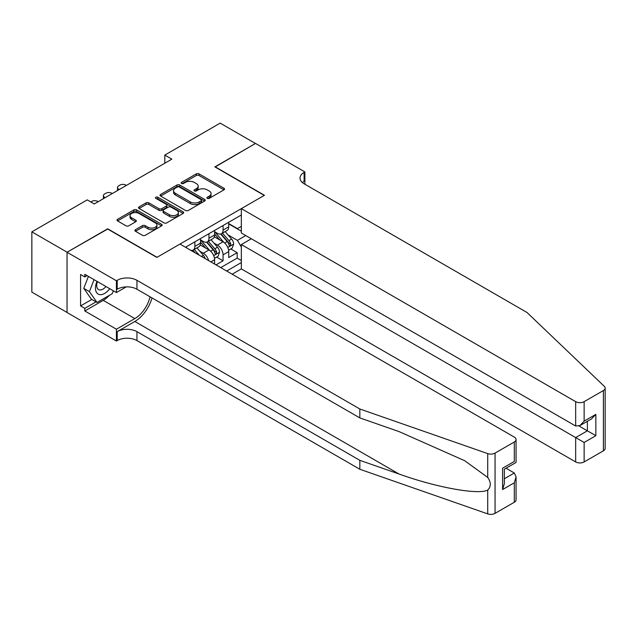 <?xml version="1.0" encoding="UTF-8"?>
<svg xmlns="http://www.w3.org/2000/svg" width="637" height="637" viewBox="0 0 637 637"><rect width="100%" height="100%" fill="white"/><g stroke="black" fill="none" stroke-linecap="round" stroke-linejoin="round"><path stroke-width="0.96" d="M207.312 198.354A1.37 0.788 0 0 0 209.247 198.354L223.961 189.866A1.959 1.131 0 0 0 224.535 189.062A1.959 1.131 0 0 0 223.961 188.265L199.039 173.877A1.959 1.131 0 0 0 196.268 173.877L181.553 182.365A1.37 0.788 0 0 0 181.155 182.93A1.37 0.788 0 0 0 181.553 183.488A1.37 0.788 0 0 0 183.496 183.488L185.399 182.389A6.266 3.615 0 0 1 194.261 182.389L196.339 183.583A6.266 3.615 0 0 1 198.171 186.147A6.266 3.615 0 0 1 196.339 188.703L194.436 189.802A1.37 0.788 0 0 0 194.03 190.359A1.37 0.788 0 0 0 194.436 190.925A1.37 0.788 0 0 0 196.371 190.925L198.274 189.826A6.266 3.615 0 0 1 207.136 189.826L209.215 191.02A6.266 3.615 0 0 1 211.054 193.576A6.266 3.615 0 0 1 209.215 196.14L207.312 197.239A1.37 0.788 0 0 0 206.906 197.796A1.37 0.788 0 0 0 207.312 198.354L207.312 197.239M135.482 229.678A1.959 1.131 0 0 0 134.909 230.475A1.959 1.131 0 0 0 135.482 231.271L142.473 235.308A1.959 1.131 0 0 0 145.244 235.308L161.583 225.88A1.959 1.131 0 0 0 162.156 225.076A1.959 1.131 0 0 0 161.583 224.28L136.652 209.892A1.959 1.131 0 0 0 133.889 209.892L117.55 219.319A1.959 1.131 0 0 0 116.977 220.123A1.959 1.131 0 0 0 117.55 220.92L125.991 225.801A1.959 1.131 0 0 0 128.762 225.801L135.753 221.764A1.959 1.131 0 0 0 136.326 220.959A1.959 1.131 0 0 0 135.753 220.163L131.564 217.743A5.239 3.026 0 0 1 130.036 215.609A5.239 3.026 0 0 1 133.268 212.814A5.239 3.026 0 0 1 138.977 213.467L155.388 222.942A5.239 3.026 0 0 1 156.917 225.076A5.239 3.026 0 0 1 153.684 227.871A5.239 3.026 0 0 1 147.975 227.218L145.244 225.641A1.959 1.131 0 0 0 142.473 225.641L135.482 229.678L135.482 231.271M107.677 229.041L67.116 252.212L31.85 231.852L31.85 292.12L67.044 312.441M107.677 228.794L157.052 257.3L264.267 195.4L214.892 166.894L255.445 143.476L220.179 123.116L164.808 155.086L164.808 163.231M31.85 231.852L87.221 199.883L94.276 203.951L171.863 159.154L164.808 155.086M185.534 210.449A1.959 1.131 0 0 0 188.305 210.449L204.644 201.013A1.959 1.131 0 0 0 205.218 200.217A1.959 1.131 0 0 0 204.644 199.413L179.722 185.025A1.959 1.131 0 0 0 176.951 185.025L160.612 194.46A1.959 1.131 0 0 0 160.038 195.256A1.959 1.131 0 0 0 160.612 196.061L185.534 210.449M156.383 198.656A1.37 0.788 0 0 1 157.777 198.848L157.777 197.215L183.114 211.85A1.959 1.131 0 0 1 183.687 212.647A1.959 1.131 0 0 1 183.114 213.443L166.775 222.878A1.959 1.131 0 0 1 164.004 222.878L139.081 208.49L139.081 206.89A1.959 1.131 0 0 0 138.508 207.694A1.959 1.131 0 0 0 139.081 208.49M139.081 206.89L146.072 202.853A1.959 1.131 0 0 1 148.843 202.853L158.947 208.689A1.959 1.131 0 0 0 161.718 208.689L166.361 206.014A1.959 1.131 0 0 0 166.934 205.21A1.959 1.131 0 0 0 166.361 204.413L155.834 198.338A1.37 0.788 0 0 1 155.436 197.781A1.37 0.788 0 0 1 156.28 197.048A1.37 0.788 0 0 1 157.777 197.215M216.015 264.873L223.069 260.804L223.069 254.856A7.978 4.61 -120 0 0 217.432 245.086L213.889 243.039M216.652 257.101L223.069 260.804M214.605 264.06L214.605 259.745A7.978 4.61 -120 0 0 208.968 249.967L200.241 244.934M208.633 260.613A7.978 4.61 60 0 0 203.322 253.231L199.779 251.185M232.171 274.205L241.343 268.91L575.673 461.936L575.673 437.579L587.386 430.819L587.386 421.28M226.668 271.028L241.343 262.555M241.343 214.988L185.478 247.244M200.496 239.87L203.322 241.503A7.978 4.61 60 0 0 207.312 241.893L212.957 238.636A7.978 4.61 -120 0 0 214.605 234.981L214.605 230.427M220.744 267.604L237.179 258.112L237.179 252.658L228.715 257.547L228.715 251.599A7.978 4.61 -120 0 0 223.069 241.829L214.35 236.789M214.605 231.725L217.432 233.357A7.978 4.61 -120 0 0 221.421 233.747A7.978 4.61 -120 0 0 223.069 230.1L223.069 225.538M221.421 233.747L227.059 230.49A7.978 4.61 -120 0 0 228.715 226.836L228.715 222.281M186.394 247.769L186.394 246.71M194.858 241.829L194.858 246.384A7.978 4.61 60 0 1 193.202 250.038A7.978 4.61 60 0 1 190.75 250.285M193.202 250.038L198.848 246.782A7.978 4.61 -120 0 0 200.496 243.127L200.496 238.564M208.968 233.683L208.968 238.246A7.978 4.61 60 0 1 207.312 241.893M241.343 247.076L237.458 240.364L227.99 234.894M237.458 240.364L245.786 235.555M228.715 223.905L241.343 231.199M228.715 223.579L237.458 228.635L241.343 226.39M230.761 248.956L237.179 252.658M237.179 258.112L241.343 260.517M207.861 198.553L209.215 197.765A6.266 3.615 0 0 0 211.054 195.209L211.054 193.576M198.171 186.147L198.171 187.772A6.266 3.615 0 0 1 196.339 190.336L194.978 191.116M223.961 188.265L223.961 189.866L199.039 175.501A1.959 1.131 0 0 0 196.268 175.501L182.102 183.679M204.644 199.413L204.644 201.013L179.722 186.657A1.959 1.131 0 0 0 176.951 186.657L160.635 196.077M201.181 200.774A1.37 0.788 0 0 0 201.587 200.217A1.37 0.788 0 0 0 201.181 199.66L179.308 187.023A1.37 0.788 0 0 0 177.365 187.023L175.358 188.186A6.266 3.615 0 0 0 173.527 190.742A6.266 3.615 0 0 0 175.358 193.298L190.312 201.937A6.266 3.615 0 0 0 199.174 201.937L201.181 200.774L201.181 202.407A1.37 0.788 0 0 0 201.587 201.841L201.587 200.217M173.527 190.742L173.527 192.374A6.266 3.615 0 0 0 175.358 194.93L175.358 193.298M201.181 202.407L199.174 203.561A6.266 3.615 0 0 1 190.312 203.561L175.358 194.93M139.105 208.506L146.072 204.485L146.072 202.853M166.934 205.21L166.934 206.842A1.959 1.131 0 0 1 166.361 207.638L161.718 210.321A1.959 1.131 0 0 1 158.947 210.321L148.843 204.485A1.959 1.131 0 0 0 146.072 204.485M157.777 198.848L183.09 213.459M169.442 214.749A5.239 3.026 0 0 0 175.151 215.402A5.239 3.026 0 0 0 178.384 212.607A5.239 3.026 0 0 0 176.847 210.465L171.066 207.129A1.959 1.131 0 0 0 168.295 207.129L163.661 209.812A1.959 1.131 0 0 0 163.088 210.608A1.959 1.131 0 0 0 163.661 211.404L169.442 214.749L169.442 216.373A5.239 3.026 0 0 0 175.151 217.034A5.239 3.026 0 0 0 178.384 214.239L178.384 212.607M163.088 210.608L163.088 212.24A1.959 1.131 0 0 0 163.661 213.037L163.661 211.404M169.442 216.373L163.661 213.037M156.917 225.076L156.917 226.708A5.239 3.026 0 0 1 153.684 229.503A5.239 3.026 0 0 1 147.975 228.842L145.244 227.266A1.959 1.131 0 0 0 142.473 227.266L135.506 231.287M130.036 215.609L130.036 217.233A5.239 3.026 0 0 0 131.564 219.375L131.564 217.743M135.729 221.78L131.564 219.375M161.551 225.896L136.652 211.516A1.959 1.131 0 0 0 133.889 211.516L117.574 220.935L117.55 219.319M228.595 250.206L232.242 248.096L233.652 244.027A5.287 3.05 -120 0 0 231.589 239.058L225.148 231.597M119.31 189.5L118.681 189.133A3.989 2.301 0 0 1 117.511 187.501A3.989 2.301 0 0 1 118.681 185.869L120.09 185.056A3.989 2.301 0 0 1 125.736 185.056L126.365 185.423M223.858 242.339L216.214 233.492A15.264 8.814 -120 0 0 214.605 231.812M219.661 239.854L215.386 234.91A12.668 7.318 -120 0 0 214.605 234.058M220.697 234.034L227.218 241.582A5.287 3.05 60 0 1 229.105 245.229C229.901 246.288 230.459 245.962 230.793 244.25A5.287 3.05 -120 0 0 228.914 240.611L222.464 233.142M221.079 233.914L228.086 242.028A2.691 1.553 60 0 1 228.763 243.079L230.793 244.25M229.105 245.229L229.487 245.858M97.015 281.363A12.971 7.485 120 0 0 100.057 294.652A12.971 7.485 120 0 0 109.731 288.704M97.453 281.61A8.878 5.128 120 0 0 98.536 289.556A8.878 5.128 120 0 0 99.834 289.962A8.878 5.128 120 0 0 105.957 286.523M113.37 290.806L112.255 293.665L97.031 302.464L91.386 299.207L83.766 288.37L88.416 276.394M97.031 302.464L89.411 291.627L94.061 279.651M83.766 288.37L89.411 291.627M251.352 238.771L241.343 244.552L584.137 442.468L584.137 461.936L603.398 450.821L603.398 390.545A5.988 3.456 0 0 0 605.15 388.1A5.988 3.456 0 0 0 604.29 386.317L527.006 312.48L304.12 183.798A13.966 8.066 180 0 1 300.027 178.097A13.966 8.066 180 0 1 304.12 172.396L304.892 171.942L255.517 143.436L215.099 167.013M241.343 244.552L241.343 268.91M215.099 166.775L264.474 195.28L241.343 208.633L575.673 401.66A5.988 3.456 0 0 0 584.137 401.66L603.398 390.545M304.892 171.942L304.892 183.751L304.47 183.997M241.343 208.633L241.343 232.991L575.673 426.018L575.673 401.66M605.15 388.1L605.15 448.376A5.988 3.456 180 0 1 603.398 450.821M584.137 461.936A5.988 3.456 180 0 1 575.673 461.936M302.352 182.556A13.966 8.066 180 0 1 304.12 181.314L304.12 172.396M579.065 426.018L595.85 435.708L584.137 442.468M584.137 401.66L584.137 421.129L579.909 425.596L575.673 426.018M584.137 421.129L595.85 414.368L591.614 418.835L579.909 425.596M514.314 502.251L514.314 482.782L516.066 476.882L516.066 499.806A5.988 3.456 180 0 1 514.314 502.251L495.053 513.366A5.988 3.456 180 0 1 487.727 513.884L359.841 469.262L359.841 460.344L136.947 331.662A13.966 8.066 -0 0 0 117.2 331.662L134.829 321.478A25.982 15.001 120 0 0 151.996 297.917M359.841 460.344L399.049 474.024C436.536 487.536 478.403 495.1 487.727 490.052C491.127 486.572 491.127 482.368 487.727 477.447L464.715 460.718L399.049 431.591L359.841 417.912L136.947 289.23A13.966 8.066 -0 0 0 117.2 289.23L117.2 280.312L116.42 280.758L67.044 252.252L107.462 228.914L156.837 257.42L179.976 244.067L514.314 437.093A5.988 3.456 -0 0 1 516.066 439.538A5.988 3.456 -0 0 1 514.314 441.982L495.053 453.098L495.053 513.366M359.841 469.262L136.947 340.58A13.966 8.066 -0 0 0 117.2 340.58L116.42 341.026L67.044 312.52L67.044 252.252M359.841 417.912L359.841 408.994L136.947 280.312A13.966 8.066 -0 0 0 117.2 280.312M487.727 477.447L487.727 453.608L359.841 408.994M109.453 295.289A22.446 12.955 -60 0 1 103.234 300.346L84.825 310.975L84.825 308.372L96.036 301.89M87.078 275.63L84.825 276.928L80.588 274.483L80.588 305.927L84.825 308.372M84.825 276.928L84.825 274.324L116.42 292.566L116.42 280.758M116.42 341.026L116.42 329.218L134.829 318.588A22.446 12.955 120 0 0 150.029 296.778M84.825 310.975L116.42 329.218M506.049 468.243L514.314 473.012L516.066 476.882M126.269 286.881L116.42 292.566M487.727 453.608A5.988 3.456 -0 0 0 495.053 453.098M80.588 305.927L91.808 299.446M514.314 482.782L502.601 489.542L504.353 483.642L504.353 469.214L516.066 462.454L516.066 439.538M502.601 489.542L502.601 468.203C504.886 469.525 504.886 469.525 502.601 468.203L514.314 461.443C516.591 462.765 516.591 462.765 514.314 461.443L514.314 441.982M214.486 258.343L218.133 256.241L219.542 252.172A5.287 3.05 -120 0 0 217.488 247.204L211.038 239.743M105.209 197.645L104.572 197.279A3.989 2.301 -0 0 1 103.401 195.647A3.989 2.301 -0 0 1 104.572 194.014L105.981 193.202A3.989 2.301 -0 0 1 111.626 193.202L112.263 193.568M209.748 250.484L202.104 241.638A15.264 8.814 -120 0 0 200.496 239.958M205.552 248L201.284 243.055A12.668 7.318 -120 0 0 200.496 242.203M206.595 242.179L213.108 249.728A5.287 3.05 60 0 1 214.995 253.375C215.792 254.434 216.357 254.107 216.691 252.395A5.287 3.05 -120 0 0 214.804 248.756L208.363 241.288M206.977 242.06L213.984 250.166A2.691 1.553 60 0 1 214.661 251.225L216.691 252.395M214.995 253.375L215.378 253.996M205.162 258.606A5.287 3.05 -120 0 0 203.378 255.349L196.929 247.889M90.82 201.961L91.879 201.348A3.989 2.301 -0 0 1 97.517 201.348L98.154 201.714M199.206 255.166L194.253 249.433M192.868 250.206L195.121 252.809M192.485 250.325L194.142 252.244M203.322 253.231L208.968 249.967M217.432 245.086L223.069 241.829M223.069 230.1L228.715 226.836M194.858 246.384L200.496 243.127M208.968 238.246L214.605 234.981M223.069 254.856L228.715 251.599M210.871 261.903L214.605 259.745M209.215 197.765L209.215 196.14M194.436 190.925L194.436 189.802M196.339 190.336L196.339 188.703M181.553 183.488L181.553 182.365M196.268 175.501L196.268 173.877M199.039 175.501L199.039 173.877M160.612 196.061L160.612 194.46M176.951 186.657L176.951 185.025M179.722 186.657L179.722 185.025M190.312 203.561L190.312 201.937M199.174 203.561L199.174 201.937M148.843 204.485L148.843 202.853M158.947 210.321L158.947 208.689M161.718 210.321L161.718 208.689M166.361 207.638L166.361 206.014M183.114 213.443L183.114 211.85M142.473 227.266L142.473 225.641M145.244 227.266L145.244 225.641M147.975 228.842L147.975 227.218M135.753 221.764L135.753 220.163M133.889 211.516L133.889 209.892M136.652 211.516L136.652 209.892M161.583 225.88L161.583 224.28M118.681 189.133L118.681 189.866M227.791 247.49L233.62 244.13M216.214 233.492L216.938 233.07M228.914 240.611L231.589 239.058M224.694 243.039L227.218 241.582M595.85 414.368L595.85 435.708M399.049 474.024L134.829 321.478M136.947 289.23L136.947 280.312M136.947 331.662L136.947 340.58M487.727 513.884L487.727 490.052M117.2 331.662L117.2 340.58M103.234 300.346L134.829 318.588M504.353 478.761L514.314 473.012M104.572 197.279L104.572 198.003M213.682 255.636L219.51 252.268M202.104 241.638L202.829 241.216M214.804 248.756L217.488 247.204M210.592 251.185L213.108 249.728M201.451 256.464L203.378 255.349M117.511 187.501L117.511 190.535M103.401 195.647L103.401 198.68"/></g></svg>
